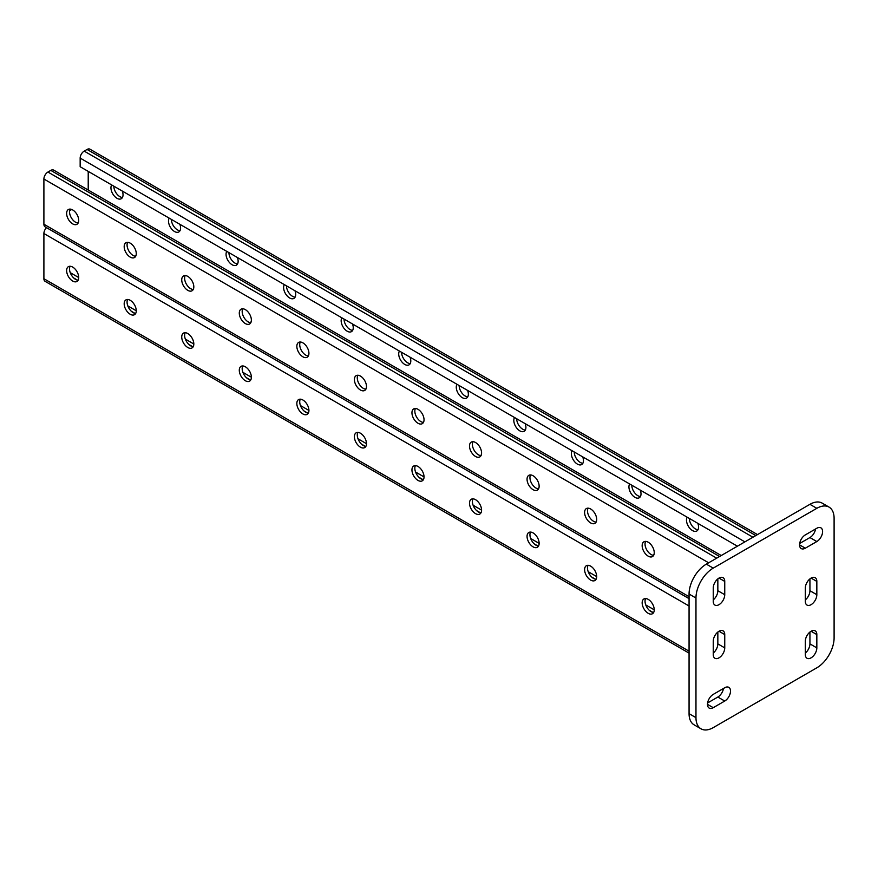 <?xml version="1.0" encoding="UTF-8"?>
<svg xmlns="http://www.w3.org/2000/svg" width="878" height="878" viewBox="0 0 878 878"><rect width="100%" height="100%" fill="white"/><g stroke="black" fill="none" stroke-linecap="round" stroke-linejoin="round"><path stroke-width="1.32" d="M127.639 242.339A8.55 4.939 -120 0 0 127.069 244.984A8.55 4.939 -120 0 0 135.695 256.277M242.745 308.793A8.55 4.939 -120 0 0 242.174 311.438A8.55 4.939 -120 0 0 250.801 322.731M357.851 375.246A8.55 4.939 -120 0 0 357.28 377.891A8.55 4.939 -120 0 0 365.906 389.184M472.957 441.7A8.55 4.939 -120 0 0 472.386 444.356A8.55 4.939 -120 0 0 481.012 455.638M588.062 508.153A8.55 4.939 -120 0 0 587.481 510.809A8.55 4.939 -120 0 0 596.118 522.092M645.615 541.386A8.55 4.939 -120 0 0 645.034 544.031A8.55 4.939 -120 0 0 653.671 555.324M530.51 474.932A8.55 4.939 -120 0 0 529.939 477.577A8.55 4.939 -120 0 0 538.565 488.87M415.404 408.479A8.55 4.939 -120 0 0 414.833 411.123A8.55 4.939 -120 0 0 423.459 422.417M300.298 342.014A8.55 4.939 -120 0 0 299.727 344.67A8.55 4.939 -120 0 0 308.354 355.952M185.192 275.56A8.55 4.939 -120 0 0 184.621 278.216A8.55 4.939 -120 0 0 193.248 289.499M70.086 209.107A8.55 4.939 -120 0 0 69.516 211.752A8.55 4.939 -120 0 0 78.142 223.045M179.858 224.296A8.55 4.939 60 0 1 178.816 231.946A8.55 4.939 60 0 1 174.546 231.529A8.55 4.939 60 0 1 168.499 221.058A8.55 4.939 60 0 1 169.234 218.161M294.964 290.75A8.55 4.939 60 0 1 293.921 298.41A8.55 4.939 60 0 1 289.652 297.982A8.55 4.939 60 0 1 283.605 287.512A8.55 4.939 60 0 1 284.34 284.615M410.07 357.203A8.55 4.939 60 0 1 409.027 364.864A8.55 4.939 60 0 1 404.758 364.436A8.55 4.939 60 0 1 398.711 353.966A8.55 4.939 60 0 1 399.446 351.068M525.176 423.657A8.55 4.939 60 0 1 524.133 431.317A8.55 4.939 60 0 1 519.864 430.889A8.55 4.939 60 0 1 513.817 420.43A8.55 4.939 60 0 1 514.552 417.522M640.281 490.122A8.55 4.939 60 0 1 639.239 497.771A8.55 4.939 60 0 1 634.97 497.354A8.55 4.939 60 0 1 628.922 486.884A8.55 4.939 60 0 1 629.658 483.976M697.834 523.343A8.55 4.939 60 0 1 696.792 531.003A8.55 4.939 60 0 1 692.522 530.575A8.55 4.939 60 0 1 686.475 520.105A8.55 4.939 60 0 1 687.211 517.208M582.729 456.889A8.55 4.939 60 0 1 581.686 464.55A8.55 4.939 60 0 1 577.417 464.122A8.55 4.939 60 0 1 571.369 453.652A8.55 4.939 60 0 1 572.105 450.754M467.623 390.436A8.55 4.939 60 0 1 466.58 398.085A8.55 4.939 60 0 1 462.311 397.668A8.55 4.939 60 0 1 456.264 387.198A8.55 4.939 60 0 1 456.999 384.301M352.517 323.982A8.55 4.939 60 0 1 351.474 331.632A8.55 4.939 60 0 1 347.205 331.215A8.55 4.939 60 0 1 341.158 320.744A8.55 4.939 60 0 1 341.893 317.836M237.411 257.517A8.55 4.939 60 0 1 236.369 265.178A8.55 4.939 60 0 1 232.099 264.75A8.55 4.939 60 0 1 226.052 254.291A8.55 4.939 60 0 1 226.787 251.382M122.305 191.064A8.55 4.939 60 0 1 121.263 198.724A8.55 4.939 60 0 1 116.993 198.296A8.55 4.939 60 0 1 110.946 187.837A8.55 4.939 60 0 1 111.682 184.929M88.217 171.386L88.217 190.054M171.375 219.401L171.375 219.401A8.55 4.939 -120 0 0 180.012 230.684M286.48 285.855L286.48 285.855A8.55 4.939 -120 0 0 295.118 297.148M401.586 352.308L401.586 352.308A8.55 4.939 -120 0 0 410.224 363.602M516.692 418.762L516.692 418.762A8.55 4.939 -120 0 0 525.329 430.055M631.798 485.216L631.798 485.216A8.55 4.939 -120 0 0 640.424 496.509M689.351 518.448L689.351 518.448A8.55 4.939 -120 0 0 697.977 529.741M574.245 451.994L574.245 451.994A8.55 4.939 -120 0 0 582.882 463.277M459.139 385.541L459.139 385.541A8.55 4.939 -120 0 0 467.776 396.823M344.033 319.087L344.033 319.087A8.55 4.939 -120 0 0 352.671 330.369M228.928 252.623L228.928 252.623A8.55 4.939 -120 0 0 237.565 263.916M113.822 186.169L113.822 186.169A8.55 4.939 -120 0 0 122.459 197.462M124.182 246.641A8.55 4.939 -120 0 0 127.914 255.246A8.55 4.939 -120 0 0 134.499 257.539A8.55 4.939 -120 0 0 134.499 247.662A8.55 4.939 -120 0 0 125.96 242.734A8.55 4.939 -120 0 0 124.182 246.641M239.288 313.106A8.55 4.939 -120 0 0 243.019 321.699A8.55 4.939 -120 0 0 249.604 323.993A8.55 4.939 -120 0 0 249.604 314.126A8.55 4.939 -120 0 0 241.066 309.188A8.55 4.939 -120 0 0 239.288 313.106M354.394 379.559A8.55 4.939 -120 0 0 358.125 388.153A8.55 4.939 -120 0 0 364.71 390.447A8.55 4.939 -120 0 0 364.71 380.58A8.55 4.939 -120 0 0 356.172 375.641A8.55 4.939 -120 0 0 354.394 379.559M469.5 446.013A8.55 4.939 -120 0 0 473.231 454.617A8.55 4.939 -120 0 0 479.816 456.9A8.55 4.939 -120 0 0 479.816 447.034A8.55 4.939 -120 0 0 471.277 442.095A8.55 4.939 -120 0 0 469.5 446.013M584.605 512.467A8.55 4.939 -120 0 0 588.337 521.071A8.55 4.939 -120 0 0 594.922 523.354A8.55 4.939 -120 0 0 594.922 513.487A8.55 4.939 -120 0 0 586.383 508.56A8.55 4.939 -120 0 0 584.605 512.467M642.158 545.699A8.55 4.939 -120 0 0 645.89 554.292A8.55 4.939 -120 0 0 652.475 556.586A8.55 4.939 -120 0 0 652.475 546.72A8.55 4.939 -120 0 0 643.936 541.781A8.55 4.939 -120 0 0 642.158 545.699M527.052 479.245A8.55 4.939 -120 0 0 530.784 487.839A8.55 4.939 -120 0 0 537.369 490.133A8.55 4.939 -120 0 0 537.369 480.266A8.55 4.939 -120 0 0 528.83 475.327A8.55 4.939 -120 0 0 527.052 479.245M411.947 412.781A8.55 4.939 -120 0 0 415.678 421.385A8.55 4.939 -120 0 0 422.263 423.679A8.55 4.939 -120 0 0 422.263 413.801A8.55 4.939 -120 0 0 413.725 408.874A8.55 4.939 -120 0 0 411.947 412.781M296.841 346.327A8.55 4.939 -120 0 0 300.572 354.931A8.55 4.939 -120 0 0 307.157 357.214A8.55 4.939 -120 0 0 307.157 347.348A8.55 4.939 -120 0 0 298.619 342.42A8.55 4.939 -120 0 0 296.841 346.327M181.735 279.873A8.55 4.939 -120 0 0 185.467 288.478A8.55 4.939 -120 0 0 192.052 290.761A8.55 4.939 -120 0 0 192.052 280.894A8.55 4.939 -120 0 0 183.513 275.955A8.55 4.939 -120 0 0 181.735 279.873M66.629 213.42A8.55 4.939 -120 0 0 70.361 222.013A8.55 4.939 -120 0 0 76.946 224.307A8.55 4.939 -120 0 0 76.946 214.441A8.55 4.939 -120 0 0 68.407 209.502A8.55 4.939 -120 0 0 66.629 213.42M721.233 555.533L53.657 170.102A5.696 3.292 -60 0 0 50.803 170.387L47.928 172.044A5.696 3.292 -60 0 0 43.9 179.024L43.9 224.219L689.065 596.7M135.794 256.069A8.55 4.939 180 0 1 136.178 254.807M250.899 322.533A8.55 4.939 180 0 1 251.284 321.26M366.005 388.987A8.55 4.939 180 0 1 366.389 387.714M481.111 455.441A8.55 4.939 180 0 1 481.495 454.167M596.217 521.894A8.55 4.939 180 0 1 596.601 520.621M653.77 555.126A8.55 4.939 180 0 1 654.154 553.853M538.664 488.673A8.55 4.939 180 0 1 539.048 487.4M423.558 422.208A8.55 4.939 180 0 1 423.942 420.935M308.452 355.755A8.55 4.939 180 0 1 308.836 354.482M193.347 289.301A8.55 4.939 180 0 1 193.731 288.028M78.241 222.847A8.55 4.939 180 0 1 78.625 221.574M71.744 209.469L69.581 210.72M70.24 272.652L78.724 277.547M127.793 305.884L136.277 310.779M185.346 339.106L193.829 344M242.899 372.338L251.382 377.233M300.452 405.559L308.935 410.454M358.004 438.791L366.488 443.686M415.557 472.024L424.041 476.919M473.11 505.245L481.594 510.14M530.663 538.477L539.147 543.372M588.216 571.699L596.7 576.594M645.769 604.931L654.253 609.826M46.512 227.654A5.696 3.292 120 0 0 43.9 233.526L43.9 278.71A5.696 3.292 120 0 0 45.085 281.322L689.065 653.122M66.629 270.567A8.55 4.939 60 0 1 68.407 266.66A8.55 4.939 60 0 1 76.946 271.587A8.55 4.939 60 0 1 76.946 281.465A8.55 4.939 60 0 1 70.361 279.171A8.55 4.939 60 0 1 66.629 270.567M124.182 303.799A8.55 4.939 60 0 1 125.96 299.881A8.55 4.939 60 0 1 134.499 304.82A8.55 4.939 60 0 1 134.499 314.686A8.55 4.939 60 0 1 127.914 312.403A8.55 4.939 60 0 1 124.182 303.799M181.735 337.02A8.55 4.939 60 0 1 183.513 333.113A8.55 4.939 60 0 1 192.052 338.052A8.55 4.939 60 0 1 192.052 347.918A8.55 4.939 60 0 1 185.467 345.625A8.55 4.939 60 0 1 181.735 337.02M239.288 370.253A8.55 4.939 60 0 1 241.066 366.345A8.55 4.939 60 0 1 249.604 371.273A8.55 4.939 60 0 1 249.604 381.14A8.55 4.939 60 0 1 243.019 378.857A8.55 4.939 60 0 1 239.288 370.253M296.841 403.485A8.55 4.939 60 0 1 298.619 399.567A8.55 4.939 60 0 1 307.157 404.506A8.55 4.939 60 0 1 307.157 414.372A8.55 4.939 60 0 1 300.572 412.078A8.55 4.939 60 0 1 296.841 403.485M354.394 436.706A8.55 4.939 60 0 1 356.172 432.799A8.55 4.939 60 0 1 364.71 437.727A8.55 4.939 60 0 1 364.71 447.604A8.55 4.939 60 0 1 358.125 445.311A8.55 4.939 60 0 1 354.394 436.706M411.947 469.939A8.55 4.939 60 0 1 413.725 466.02A8.55 4.939 60 0 1 422.263 470.959A8.55 4.939 60 0 1 422.263 480.826A8.55 4.939 60 0 1 415.678 478.543A8.55 4.939 60 0 1 411.947 469.939M469.5 503.16A8.55 4.939 60 0 1 471.277 499.253A8.55 4.939 60 0 1 479.816 504.191A8.55 4.939 60 0 1 479.816 514.058A8.55 4.939 60 0 1 473.231 511.764A8.55 4.939 60 0 1 469.5 503.16M527.052 536.392A8.55 4.939 60 0 1 528.83 532.485A8.55 4.939 60 0 1 537.369 537.413A8.55 4.939 60 0 1 537.369 547.279A8.55 4.939 60 0 1 530.784 544.997A8.55 4.939 60 0 1 527.052 536.392M584.605 569.624A8.55 4.939 60 0 1 586.383 565.706A8.55 4.939 60 0 1 594.922 570.645A8.55 4.939 60 0 1 594.922 580.512A8.55 4.939 60 0 1 588.337 578.218A8.55 4.939 60 0 1 584.605 569.624M642.158 602.846A8.55 4.939 60 0 1 643.936 598.939A8.55 4.939 60 0 1 652.475 603.866A8.55 4.939 60 0 1 652.475 613.733A8.55 4.939 60 0 1 645.89 611.45A8.55 4.939 60 0 1 642.158 602.846M70.086 266.264A8.55 4.939 -120 0 0 69.516 268.909A8.55 4.939 -120 0 0 75.552 279.38A8.55 4.939 -120 0 0 78.142 280.203M127.639 299.486A8.55 4.939 -120 0 0 127.069 302.142A8.55 4.939 -120 0 0 133.105 312.601A8.55 4.939 -120 0 0 135.695 313.424M185.192 332.718A8.55 4.939 -120 0 0 184.621 335.363A8.55 4.939 -120 0 0 190.658 345.833A8.55 4.939 -120 0 0 193.248 346.656M242.745 365.939A8.55 4.939 -120 0 0 242.174 368.595A8.55 4.939 -120 0 0 248.211 379.055A8.55 4.939 -120 0 0 250.801 379.878M300.298 399.172A8.55 4.939 -120 0 0 299.727 401.817A8.55 4.939 -120 0 0 305.764 412.287A8.55 4.939 -120 0 0 308.354 413.11M357.851 432.393A8.55 4.939 -120 0 0 357.28 435.049A8.55 4.939 -120 0 0 363.316 445.519A8.55 4.939 -120 0 0 365.906 446.331M415.404 465.625A8.55 4.939 -120 0 0 414.833 468.27A8.55 4.939 -120 0 0 420.869 478.74A8.55 4.939 -120 0 0 423.459 479.564M472.957 498.858A8.55 4.939 -120 0 0 472.386 501.503A8.55 4.939 -120 0 0 478.422 511.973A8.55 4.939 -120 0 0 481.012 512.796M530.51 532.079A8.55 4.939 -120 0 0 529.939 534.735A8.55 4.939 -120 0 0 535.975 545.194A8.55 4.939 -120 0 0 538.565 546.017M588.062 565.311A8.55 4.939 -120 0 0 587.481 567.956A8.55 4.939 -120 0 0 593.528 578.426A8.55 4.939 -120 0 0 596.118 579.25M645.615 598.533A8.55 4.939 -120 0 0 645.034 601.189A8.55 4.939 -120 0 0 651.081 611.659A8.55 4.939 -120 0 0 653.671 612.471M73.708 277.975L77.396 280.104M131.261 311.207L134.949 313.336M188.814 344.439L192.501 346.558M246.367 377.661L250.054 379.79M303.92 410.893L307.607 413.022M361.473 444.114L365.16 446.243M419.025 477.347L422.713 479.476M476.578 510.579L480.266 512.697M534.131 543.8L537.819 545.929M591.684 577.033L595.372 579.162M649.237 610.254L652.925 612.383M757.495 534.592L89.918 149.172A5.696 3.292 -60 0 0 87.065 149.458L84.189 151.115A5.696 3.292 -60 0 0 80.161 158.095L80.161 166.732L737.41 546.193M689.065 598.631L45.085 226.82A5.696 3.292 -60 0 1 43.9 224.219M805.324 588.062L805.324 601.353A8.143 4.697 120 0 0 807.014 605.074A8.143 4.697 120 0 0 813.28 602.901A8.143 4.697 120 0 0 816.836 594.702L816.836 581.412A8.143 4.697 120 0 0 815.146 577.691A8.143 4.697 120 0 0 808.879 579.875A8.143 4.697 120 0 0 805.324 588.062M724.745 687.748L713.243 694.388A8.143 4.697 120 0 0 707.92 701.566A8.143 4.697 120 0 0 709.172 708.085A8.143 4.697 120 0 0 713.243 707.679L724.745 701.039A8.143 4.697 120 0 0 730.068 693.861A8.143 4.697 120 0 0 728.817 687.342A8.143 4.697 120 0 0 724.745 687.748M816.836 528.249L805.324 534.9A8.143 4.697 120 0 0 800.012 542.066A8.143 4.697 120 0 0 801.252 548.585A8.143 4.697 120 0 0 805.324 548.19L816.836 541.539A8.143 4.697 120 0 0 822.148 534.373A8.143 4.697 120 0 0 820.908 527.843A8.143 4.697 120 0 0 816.836 528.249M834.1 518.283A24.419 14.103 120 0 0 829.041 507.1A24.419 14.103 120 0 0 816.836 508.318L713.243 568.121A24.419 14.103 120 0 0 695.969 598.028L695.969 717.655A24.419 14.103 120 0 0 701.028 728.828A24.419 14.103 120 0 0 713.243 727.621L816.836 667.807A24.419 14.103 120 0 0 834.1 637.9L834.1 518.283M713.243 588.062L713.243 601.353A8.143 4.697 120 0 0 714.922 605.074A8.143 4.697 120 0 0 721.2 602.901A8.143 4.697 120 0 0 724.745 594.702L724.745 581.412A8.143 4.697 120 0 0 723.066 577.691A8.143 4.697 120 0 0 716.788 579.864A8.143 4.697 120 0 0 713.243 588.062M713.243 641.225L713.243 654.516A8.143 4.697 120 0 0 714.922 658.248A8.143 4.697 120 0 0 721.2 656.064A8.143 4.697 120 0 0 724.745 647.876L724.745 634.585A8.143 4.697 120 0 0 723.066 630.854A8.143 4.697 120 0 0 716.788 633.038A8.143 4.697 120 0 0 713.243 641.225M805.324 641.225L805.324 654.516A8.143 4.697 120 0 0 807.014 658.248A8.143 4.697 120 0 0 813.28 656.064A8.143 4.697 120 0 0 816.836 647.876L816.836 634.585A8.143 4.697 120 0 0 815.146 630.854A8.143 4.697 120 0 0 808.879 633.038A8.143 4.697 120 0 0 805.324 641.225M805.324 599.894A8.143 4.697 120 0 0 809.933 590.718L809.933 578.887M707.602 702.96L717.842 697.044A8.143 4.697 120 0 0 723.483 688.473M799.682 543.471L809.933 537.555A8.143 4.697 120 0 0 815.563 528.984M829.041 507.1L822.137 503.116A24.419 14.103 120 0 0 809.933 504.323L706.329 564.137A24.419 14.103 120 0 0 689.065 594.044L689.065 713.66A24.419 14.103 120 0 0 694.125 724.844L701.028 728.828M713.243 599.894A8.143 4.697 120 0 0 717.842 590.718L717.842 578.887M713.243 653.056A8.143 4.697 120 0 0 717.842 643.881L717.842 632.061M805.324 653.056A8.143 4.697 120 0 0 809.933 643.881L809.933 632.061M43.9 179.024L708.634 562.809M43.9 278.71L689.065 651.191M43.9 233.526L689.065 606.007M80.161 158.095L744.895 541.869M84.189 151.115L752.951 537.226M87.065 149.458L755.826 535.558M47.928 172.044L716.689 558.156M50.803 170.387L719.565 556.498M816.836 508.318L809.933 504.323M713.243 568.121L706.329 564.137M695.969 598.028L689.065 594.044M695.969 717.655L689.065 713.66M816.836 541.539L809.933 537.555M805.324 548.19L799.573 544.865M724.745 581.412L718.994 578.097M724.745 594.702L717.842 590.718M724.745 701.039L717.842 697.044M713.243 707.679L707.481 704.365M724.745 634.585L718.994 631.26M724.745 647.876L717.842 643.881M816.836 581.412L811.074 578.097M816.836 594.702L809.933 590.718M816.836 634.585L811.074 631.26M816.836 647.876L809.933 643.881"/></g></svg>
